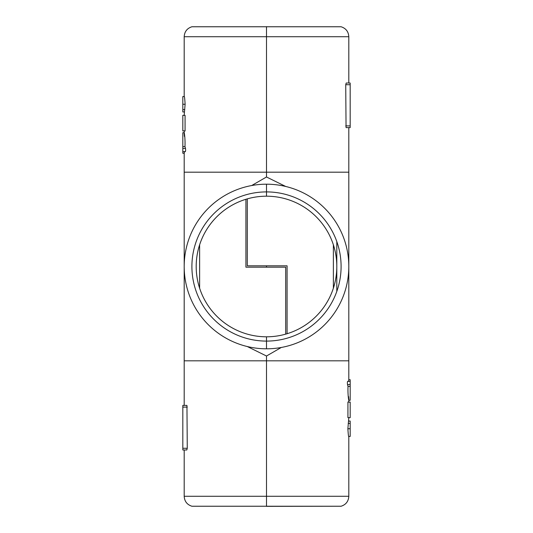 <?xml version="1.0" encoding="UTF-8"?>
<svg xmlns="http://www.w3.org/2000/svg" width="533" height="533" viewBox="0 0 533 533"><rect width="100%" height="100%" fill="white"/><g stroke="black" fill="none" stroke-linecap="round" stroke-linejoin="round"><path stroke-width="0.8" d="M347.796 381.595C347.369 381.468 347.269 382.461 347.509 384.566L348.022 386.418C347.563 396.692 349.521 405.6 348.575 396.565M348.482 381.361L348.789 379.723L350.181 379.723L350.181 400.296L348.789 400.296M186.95 405.486L187.27 448.266L186.803 449.979L182.819 449.979L184.191 449.979L184.191 496.276C184.505 501.353 187.076 504.671 191.907 506.243L266.5 506.243L266.5 496.276L266.5 506.35L341.093 506.243C345.924 504.671 348.495 501.353 348.809 496.276L348.809 436.44C348.555 437.193 348.249 434.628 347.882 428.745L348.809 417.665M346.05 127.514L345.73 84.734L346.197 83.021L350.181 83.021L348.809 83.021L348.809 36.724L266.5 36.724L266.5 26.65L266.5 172.186L266.5 36.724L184.191 36.724L184.191 96.56C184.445 95.807 184.751 98.372 185.118 104.255L184.191 115.335M199.622 244.807L199.622 288.193A70.303 70.303 0 0 1 247.292 198.869L247.292 265.814L287.08 265.814L287.08 333.725A70.303 70.303 0 0 1 247.292 334.131M247.292 198.869A70.303 70.303 0 0 1 266.5 196.197L266.5 184.191A82.309 82.309 0 0 1 348.809 266.5A82.309 82.309 0 0 1 266.5 348.809L266.5 336.803A70.303 70.303 0 0 0 336.803 266.5A70.303 70.303 0 0 0 266.5 196.197A70.303 70.303 0 0 0 196.197 266.5A70.303 70.303 0 0 0 266.5 336.803L266.5 348.809A82.309 82.309 0 0 1 184.191 266.5A82.309 82.309 0 0 1 266.5 184.191L266.5 196.197A70.303 70.303 0 0 0 196.197 266.5A70.303 70.303 0 0 0 266.5 336.803A70.303 70.303 0 0 0 336.803 266.5A70.303 70.303 0 0 0 266.5 196.197M333.378 244.807A70.303 70.303 0 0 1 333.378 288.193L333.378 244.807M266.5 360.814L266.5 496.276L266.5 356.011L266.5 360.814L348.809 360.814L348.809 172.186L266.5 172.186L266.5 176.989L266.5 172.186L184.191 172.186L184.191 360.814L266.5 360.814M350.181 401.969L350.181 417.665L347.929 417.665L347.929 401.969L350.181 402.288L347.942 401.969M350.181 83.021L350.181 84.734L345.73 84.7M336.803 291.424L336.803 241.576M266.5 265.814L266.5 267.186L266.5 265.814M285.708 186.463L266.5 176.989L251.703 185.531M348.202 423.382L350.181 423.382L350.181 421.05L348.809 421.05M347.882 428.745L350.181 428.745L350.181 423.382M348.809 436.44L350.181 436.44L350.181 428.745M348.022 386.418L350.181 386.418M350.181 84.734L350.181 127.607L348.809 127.607L348.809 172.186M346.197 127.607L350.181 127.607M185.204 151.405C185.631 151.532 185.731 150.539 185.491 148.434L184.978 146.582C185.437 136.308 183.479 127.4 184.425 136.435M184.518 151.638L184.211 153.277L182.819 153.277L182.819 132.704L184.211 132.704M182.819 131.031L182.819 115.335L185.071 115.335L185.071 131.031L182.819 130.712L185.058 131.031M182.819 449.979L182.819 448.266L187.27 448.293M245.92 199.275L245.92 267.186L285.708 267.186L285.708 334.131M184.191 153.277L184.191 405.393L182.819 405.393L182.819 448.266M199.622 288.193A70.303 70.303 0 0 0 245.92 333.725A70.303 70.303 0 0 1 199.622 288.193M247.292 346.537L266.5 356.011L281.297 347.469M184.798 109.618L182.819 109.618L182.819 111.95L184.191 111.95M185.118 104.255L182.819 104.255L182.819 109.618M184.191 96.56L182.819 96.56L182.819 104.255M184.978 146.582L182.819 146.582M186.803 405.393L182.819 405.393M347.509 384.566L350.181 384.566M184.191 496.276L348.809 496.276M348.809 36.724C348.495 31.647 345.924 28.329 341.093 26.757L191.907 26.757C187.076 28.329 184.505 31.647 184.191 36.724M266.5 184.191A82.309 82.309 0 0 1 348.809 266.5A82.309 82.309 0 0 1 266.5 348.809A82.309 82.309 0 0 1 184.191 266.5A82.309 82.309 0 0 1 266.5 184.191M266.5 191.907A74.593 74.593 0 0 1 341.093 266.5A74.593 74.593 0 0 1 266.5 341.093A74.593 74.593 0 0 1 191.907 266.5A74.593 74.593 0 0 1 266.5 191.907M345.73 125.888L350.181 125.888M185.491 148.434L182.819 148.434M187.27 407.112L182.819 407.112M347.656 381.361L350.181 381.361M348.809 401.969L348.809 400.296M348.809 379.723L348.809 360.814M191.907 26.757L341.093 26.757M341.093 506.243L191.907 506.243M185.344 151.638L182.819 151.638M184.191 131.031L184.191 132.704"/></g></svg>
